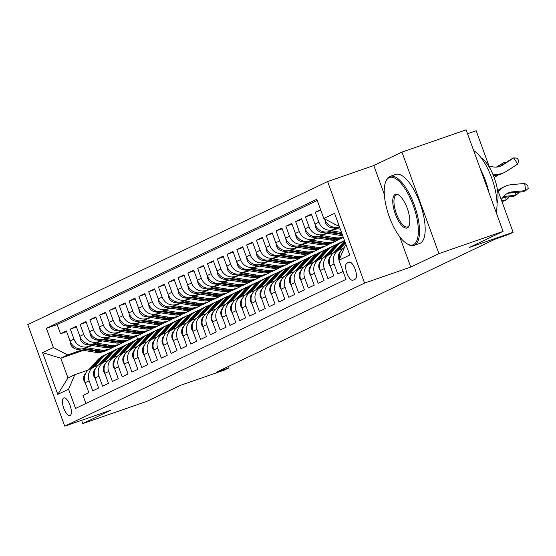 <?xml version="1.0" encoding="UTF-8"?>
<svg xmlns="http://www.w3.org/2000/svg" width="556" height="556" viewBox="0 0 556 556"><rect width="100%" height="100%" fill="white"/><g stroke="black" fill="none" stroke-linecap="round" stroke-linejoin="round"><path stroke-width="0.83" d="M70.098 415.547A9.355 3.454 -109.1 0 0 70.105 405.456A9.355 3.454 -109.1 0 0 63.836 397.929A9.355 3.454 -109.1 0 0 63.704 397.985A9.355 3.454 -109.1 0 0 63.704 408.083A9.355 3.454 -109.1 0 0 69.966 415.603A9.355 3.454 -109.1 0 0 70.098 415.547M327.609 181.548L27.8 324.614L64.753 426.153L364.562 283.087L327.609 181.548L373.792 165.535L384.328 194.475M399.695 236.703L410.752 267.068L438.92 253.626L401.96 152.094L373.792 165.535M401.96 152.094L466.109 129.847L503.062 231.386L469.507 247.399L513.125 232.276L497.245 188.644M467.52 133.739L476.165 130.736L489.621 167.697M81.586 420.315L82.774 423.575L146.916 401.335L180.478 385.322L224.096 370.192L228.996 367.857L228.474 366.432M438.92 253.626L503.062 231.386M85.895 403.503L82.99 395.504L88.87 392.703L85.221 382.681L89.141 380.811A11.69 10.856 -115.5 0 1 94.367 366.703A11.69 10.856 -115.5 0 1 95.41 366.279L97.974 365.389M89.141 380.811L92.782 390.833L98.662 388.025L95.02 378.01L98.94 376.141A11.69 10.856 -115.5 0 1 104.167 362.025A11.69 10.856 -115.5 0 1 105.202 361.602L107.774 360.712M98.94 376.141L102.582 386.156L108.462 383.348L104.813 373.333L108.733 371.464A11.69 10.856 -115.5 0 1 113.966 357.355A11.69 10.856 -115.5 0 1 115.002 356.924L117.573 356.035M108.733 371.464L112.381 381.479L118.261 378.671L114.612 368.656L118.532 366.786A11.69 10.856 -115.5 0 1 123.759 352.678A11.69 10.856 -115.5 0 1 124.801 352.254L127.366 351.364M118.532 366.786L122.181 376.801L128.054 374L124.412 363.985L128.332 362.109A11.69 10.856 -115.5 0 1 133.558 348A11.69 10.856 -115.5 0 1 134.601 347.576L137.165 346.687M128.332 362.109L131.974 372.131L137.853 369.323L134.211 359.308L138.131 357.438A11.69 10.856 -115.5 0 1 143.358 343.33A11.69 10.856 -115.5 0 1 144.393 342.899L146.965 342.01M138.131 357.438L141.773 367.453L147.653 364.646L144.004 354.631L147.924 352.761A11.69 10.856 -115.5 0 1 153.157 338.653A11.69 10.856 -115.5 0 1 154.193 338.229L156.764 337.332M147.924 352.761L151.573 362.776L157.452 359.975L153.803 349.953L157.723 348.084A11.69 10.856 -115.5 0 1 162.95 333.975A11.69 10.856 -115.5 0 1 163.992 333.551L166.557 332.662M157.723 348.084L161.372 358.106L167.245 355.298L163.603 345.283L167.523 343.413A11.69 10.856 -115.5 0 1 172.749 329.305A11.69 10.856 -115.5 0 1 173.792 328.874L176.356 327.984M167.523 343.413L171.165 353.428L177.044 350.621L173.402 340.606L177.315 338.736A11.69 10.856 -115.5 0 1 182.549 324.628A11.69 10.856 -115.5 0 1 183.584 324.197L186.156 323.307M177.315 338.736L180.964 348.751L186.844 345.95L183.195 335.928L187.115 334.059A11.69 10.856 -115.5 0 1 192.348 319.95A11.69 10.856 -115.5 0 1 193.384 319.526L195.955 318.637M187.115 334.059L190.764 344.074L196.643 341.273L192.995 331.258L196.914 329.388A11.69 10.856 -115.5 0 1 202.141 315.273A11.69 10.856 -115.5 0 1 203.183 314.849L205.748 313.959M196.914 329.388L200.556 339.403L206.436 336.595L202.794 326.58L206.714 324.711A11.69 10.856 -115.5 0 1 211.94 310.602A11.69 10.856 -115.5 0 1 212.983 310.172L215.547 309.282M206.714 324.711L210.356 334.726L216.235 331.918L212.587 321.903L216.506 320.034A11.69 10.856 -115.5 0 1 221.74 305.925A11.69 10.856 -115.5 0 1 222.775 305.501L225.347 304.605M216.506 320.034L220.155 330.049L226.035 327.248L222.386 317.226L226.306 315.356A11.69 10.856 -115.5 0 1 231.532 301.248A11.69 10.856 -115.5 0 1 232.575 300.824L235.146 299.934M226.306 315.356L229.955 325.378L235.834 322.57L232.186 312.555L236.105 310.686A11.69 10.856 -115.5 0 1 241.332 296.577A11.69 10.856 -115.5 0 1 242.374 296.146L244.939 295.257M236.105 310.686L239.747 320.701L245.627 317.893L241.985 307.878L245.905 306.008A11.69 10.856 -115.5 0 1 251.131 291.9A11.69 10.856 -115.5 0 1 252.167 291.469L254.738 290.579M245.905 306.008L249.547 316.023L255.426 313.223L251.778 303.201L255.697 301.331A11.69 10.856 -115.5 0 1 260.931 287.223A11.69 10.856 -115.5 0 1 261.966 286.799L264.538 285.909M255.697 301.331L259.346 311.346L265.226 308.545L261.577 298.53L265.497 296.661A11.69 10.856 -115.5 0 1 270.723 282.545A11.69 10.856 -115.5 0 1 271.766 282.121L274.33 281.232M265.497 296.661L269.146 306.676L275.018 303.868L271.377 293.853L275.296 291.983A11.69 10.856 -115.5 0 1 280.523 277.875A11.69 10.856 -115.5 0 1 281.565 277.444L284.13 276.554M275.296 291.983L278.938 301.998L284.818 299.191L281.176 289.176L285.096 287.306A11.69 10.856 -115.5 0 1 290.322 273.198A11.69 10.856 -115.5 0 1 291.358 272.774L293.929 271.884M285.096 287.306L288.738 297.321L294.617 294.52L290.969 284.505L294.888 282.629A11.69 10.856 -115.5 0 1 300.122 268.52A11.69 10.856 -115.5 0 1 301.157 268.096L303.729 267.207M294.888 282.629L298.537 292.651L304.417 289.843L300.768 279.828L304.688 277.958A11.69 10.856 -115.5 0 1 309.914 263.85A11.69 10.856 -115.5 0 1 310.957 263.419L313.521 262.529M304.688 277.958L308.337 287.973L314.209 285.165L310.568 275.15L314.487 273.281A11.69 10.856 -115.5 0 1 319.714 259.172A11.69 10.856 -115.5 0 1 320.756 258.748L323.321 257.852M314.487 273.281L318.129 283.296L324.009 280.495L320.367 270.473L324.28 268.604A11.69 10.856 -115.5 0 1 329.513 254.495A11.69 10.856 -115.5 0 1 330.549 254.071L333.12 253.182M324.28 268.604L327.929 278.625L333.808 275.818L330.16 265.803L334.08 263.933A11.69 10.856 -115.5 0 1 339.313 249.818A11.69 10.856 -115.5 0 1 340.348 249.394L342.92 248.504M334.08 263.933L337.728 273.948L343.059 271.397M320.59 209.654L315.252 212.204L320.812 210.272M337.388 228.683L329.235 231.505A11.69 10.856 64.5 0 1 314.981 224.089L311.332 214.074L305.452 216.875L311.582 214.755M327.595 233.353L319.443 236.182A11.69 10.856 64.5 0 1 305.181 228.766L301.54 218.744L295.66 221.552L301.783 219.425M317.796 238.031L309.643 240.859A11.69 10.856 64.5 0 1 295.382 233.437L291.74 223.422L285.86 226.229L291.983 224.103M307.996 242.708L299.844 245.53A11.69 10.856 64.5 0 1 285.589 238.114L281.941 228.099L276.061 230.9L282.191 228.78M298.197 247.378L290.044 250.207A11.69 10.856 64.5 0 1 275.79 242.791L272.141 232.776L266.261 235.577L272.391 233.45M288.404 252.056L280.252 254.884A11.69 10.856 64.5 0 1 265.99 247.462L262.349 237.447L256.469 240.255L262.592 238.128M278.605 256.733L270.452 259.562A11.69 10.856 64.5 0 1 256.191 252.139L252.549 242.124L246.669 244.932L252.799 242.805M268.805 261.403L260.653 264.232A11.69 10.856 64.5 0 1 246.398 256.816L242.75 246.801L236.87 249.602L243 247.483M259.006 266.081L250.86 268.909A11.69 10.856 64.5 0 1 236.599 261.494L232.95 251.472L227.077 254.28L233.2 252.153M249.213 270.758L241.061 273.587A11.69 10.856 64.5 0 1 226.799 266.164L223.158 256.149L217.278 258.957L223.401 256.83M239.414 275.435L231.261 278.257A11.69 10.856 64.5 0 1 217 270.841L213.358 260.827L207.478 263.627L213.608 261.508M229.614 280.106L221.462 282.935A11.69 10.856 64.5 0 1 207.207 275.519L203.559 265.504L197.679 268.305L203.809 266.178M219.815 284.783L211.669 287.612A11.69 10.856 64.5 0 1 197.408 280.189L193.759 270.174L187.886 272.982L194.009 270.855M210.022 289.461L201.87 292.282A11.69 10.856 64.5 0 1 187.608 284.867L183.966 274.852L178.087 277.659L184.21 275.533M200.223 294.131L192.07 296.96A11.69 10.856 64.5 0 1 177.816 289.544L174.167 279.529L168.287 282.33L174.417 280.21M190.423 298.808L182.271 301.637A11.69 10.856 64.5 0 1 168.016 294.221L164.367 284.199L158.488 287.007L164.618 284.88M180.63 303.486L172.478 306.314A11.69 10.856 64.5 0 1 158.217 298.892L154.575 288.877L148.695 291.685L154.818 289.558M170.831 308.163L162.679 310.985A11.69 10.856 64.5 0 1 148.417 303.569L144.775 293.554L138.896 296.355L145.019 294.235M161.031 312.833L152.879 315.662A11.69 10.856 64.5 0 1 138.625 308.246L134.976 298.224L129.096 301.032L135.226 298.906M151.232 317.511L143.08 320.339A11.69 10.856 64.5 0 1 128.825 312.917L125.176 302.902L119.297 305.71L125.427 303.583M141.439 322.188L133.287 325.01A11.69 10.856 64.5 0 1 119.026 317.594L115.384 307.579L109.504 310.387L115.627 308.26M131.64 326.858L123.488 329.687A11.69 10.856 64.5 0 1 109.226 322.271L105.584 312.257L99.705 315.057L105.835 312.938M121.84 331.536L113.688 334.364A11.69 10.856 64.5 0 1 99.434 326.949L95.785 316.927L89.905 319.735L96.035 317.608M112.041 336.213L103.896 339.042A11.69 10.856 64.5 0 1 89.634 331.619L85.985 321.604L80.113 324.412L86.236 322.285M102.248 340.891L94.096 343.712A11.69 10.856 64.5 0 1 79.835 336.297L76.193 326.282L70.313 329.082L76.436 326.963M513.125 232.276L508.226 234.611L495.396 239.059L216.166 372.305L228.996 367.857M349.015 262.161L346.861 263.19A9.063 3.35 -109.1 0 0 346.854 272.968A9.063 3.35 -109.1 0 0 352.921 280.259A9.063 3.35 -109.1 0 0 353.053 280.203L355.208 279.175A9.063 3.35 -109.1 0 0 355.214 269.396A9.063 3.35 -109.1 0 0 349.14 262.112A9.063 3.35 -109.1 0 0 349.015 262.161L349.272 262.071M83.407 350.356L60.785 358.203L67.978 377.962L74.831 374.688L68.569 389.228L75.56 408.438L345.971 279.397L338.979 260.187L345.248 245.648L346.18 245.21M68.569 389.228L57.789 394.371L42.603 352.657L53.383 347.514L46.391 328.304L316.809 199.263L323.8 218.473L334.573 213.33L349.759 255.044L338.979 260.187M91.441 345.401L88.216 346.52A11.69 10.856 -115.5 0 1 73.955 339.104L70.313 329.082M92.449 345.561L84.297 348.39L88.216 346.52M101.234 340.724L98.016 341.843A11.69 10.856 -115.5 0 1 83.754 334.427L80.113 324.412M111.033 336.053L107.808 337.165A11.69 10.856 -115.5 0 1 93.554 329.75L89.905 319.735M120.833 331.376L117.608 332.495A11.69 10.856 -115.5 0 1 103.353 325.072L99.705 315.057M130.632 326.699L127.407 327.818A11.69 10.856 -115.5 0 1 113.146 320.402L109.504 310.387M140.425 322.028L137.207 323.14A11.69 10.856 -115.5 0 1 122.945 315.725L119.297 305.71M150.224 317.351L146.999 318.47A11.69 10.856 -115.5 0 1 132.745 311.047L129.096 301.032M160.024 312.674L156.799 313.792A11.69 10.856 -115.5 0 1 142.544 306.377L138.896 296.355M169.823 307.996L166.598 309.115A11.69 10.856 -115.5 0 1 152.337 301.7L148.695 291.685M179.616 303.326L176.398 304.445A11.69 10.856 -115.5 0 1 162.137 297.022L158.488 287.007M189.415 298.648L186.19 299.767A11.69 10.856 -115.5 0 1 171.936 292.345L168.287 282.33M199.215 293.971L195.99 295.09A11.69 10.856 -115.5 0 1 181.729 287.674L178.087 277.659M209.014 289.301L205.79 290.413A11.69 10.856 -115.5 0 1 191.528 282.997L187.886 272.982M218.807 284.623L215.589 285.742A11.69 10.856 -115.5 0 1 201.328 278.32L197.679 268.305M228.606 279.946L225.382 281.065A11.69 10.856 -115.5 0 1 211.127 273.649L207.478 263.627M238.406 275.269L235.181 276.388A11.69 10.856 -115.5 0 1 220.92 268.972L217.278 258.957M248.198 270.598L244.981 271.717A11.69 10.856 -115.5 0 1 230.719 264.295L227.077 254.28M257.998 265.921L254.773 267.04A11.69 10.856 -115.5 0 1 240.519 259.624L236.87 249.602M267.797 261.244L264.573 262.362A11.69 10.856 -115.5 0 1 250.318 254.947L246.669 244.932M277.597 256.573L274.372 257.685A11.69 10.856 -115.5 0 1 260.111 250.269L256.469 240.255M287.389 251.896L284.172 253.015A11.69 10.856 -115.5 0 1 269.91 245.592L266.261 235.577M297.189 247.218L293.964 248.337A11.69 10.856 -115.5 0 1 279.71 240.922L276.061 230.9M306.988 242.541L303.764 243.66A11.69 10.856 -115.5 0 1 289.509 236.244L285.86 226.229M316.788 237.871L313.563 238.99A11.69 10.856 -115.5 0 1 299.302 231.567L295.66 221.552M326.58 233.193L323.363 234.312A11.69 10.856 -115.5 0 1 309.101 226.897L305.452 216.875M336.38 228.516L333.155 229.635A11.69 10.856 -115.5 0 1 318.901 222.219L315.252 212.204M339.438 226.688L339.035 226.834A11.69 10.856 -115.5 0 1 324.78 219.411L324.586 218.883M336.415 225.041A11.69 10.856 -115.5 0 1 332.78 223.151M317.24 200.466L57.171 324.565L60.514 333.76L66.644 331.633M84.297 348.39A11.69 10.856 64.5 0 1 70.035 340.974L66.393 330.952L60.514 333.76M339.424 259.165A11.69 10.856 -115.5 0 1 344.505 247.371M74.831 374.688L88.182 370.06M338.986 225.451L338.055 225.896L323.8 218.473M339.028 225.555L338.055 225.896M410.752 267.068L364.562 283.087M82.774 423.575L110.943 410.133L64.753 426.153M136.567 336.185L137.686 339.25M81.642 350.078L67.644 354.93L60.785 358.203L42.603 352.657M339.313 249.818L335.393 251.694A11.69 10.856 64.5 0 0 330.16 265.803M329.513 254.495L325.594 256.365A11.69 10.856 64.5 0 0 320.367 270.473M319.714 259.172L315.794 261.042A11.69 10.856 64.5 0 0 310.568 275.15M309.914 263.85L305.995 265.719A11.69 10.856 64.5 0 0 300.768 279.828M300.122 268.52L296.202 270.39A11.69 10.856 64.5 0 0 290.969 284.505M290.322 273.198L286.403 275.067A11.69 10.856 64.5 0 0 281.176 289.176M280.523 277.875L276.603 279.744A11.69 10.856 64.5 0 0 271.377 293.853M270.723 282.545L266.804 284.422A11.69 10.856 64.5 0 0 261.577 298.53M260.931 287.223L257.011 289.092A11.69 10.856 64.5 0 0 251.778 303.201M251.131 291.9L247.211 293.77A11.69 10.856 64.5 0 0 241.985 307.878M241.332 296.577L237.412 298.447A11.69 10.856 64.5 0 0 232.186 312.555M231.532 301.248L227.619 303.117A11.69 10.856 64.5 0 0 222.386 317.226M221.74 305.925L217.82 307.795A11.69 10.856 64.5 0 0 212.587 321.903M211.94 310.602L208.02 312.472A11.69 10.856 64.5 0 0 202.794 326.58M202.141 315.273L198.221 317.142A11.69 10.856 64.5 0 0 192.995 331.258M192.348 319.95L188.428 321.82A11.69 10.856 64.5 0 0 183.195 335.928M182.549 324.628L178.629 326.497A11.69 10.856 64.5 0 0 173.402 340.606M172.749 329.305L168.829 331.174A11.69 10.856 64.5 0 0 163.603 345.283M162.95 333.975L159.03 335.845A11.69 10.856 64.5 0 0 153.803 349.953M153.157 338.653L149.237 340.522A11.69 10.856 64.5 0 0 144.004 354.631M143.358 343.33L139.438 345.2A11.69 10.856 64.5 0 0 134.211 359.308M133.558 348L129.638 349.87A11.69 10.856 64.5 0 0 124.412 363.985M123.759 352.678L119.839 354.547A11.69 10.856 64.5 0 0 114.612 368.656M113.966 357.355L110.046 359.225A11.69 10.856 64.5 0 0 104.813 373.333M104.167 362.025L100.247 363.902A11.69 10.856 64.5 0 0 95.02 378.01M57.171 324.565L46.391 328.304M53.383 347.514L67.644 354.93M94.367 366.703L90.447 368.572A11.69 10.856 64.5 0 0 85.221 382.681M57.789 394.371L67.978 377.962M501.158 199.402L504.028 196.136A14.616 13.566 -115.5 0 1 508.108 193.036A14.616 13.566 -115.5 0 1 512.382 191.862L525.698 190.597L524.69 183.417L511.374 184.675A21.92 20.35 64.5 0 0 504.959 186.441A21.92 20.35 64.5 0 0 498.836 191.09L498.343 191.653M506.919 193.69A14.616 13.566 -115.5 0 1 509.935 193.029L523.245 191.764L525.698 190.597L528.2 188.456L527.797 185.586L524.69 183.417M504.959 186.441L502.513 187.615A21.92 20.35 64.5 0 0 497.974 190.652M499.962 166.418A14.616 13.566 64.5 0 0 500.198 166.272L511.339 159.051L513.786 157.883L517.177 158.168L518.72 160.649L517.65 164.076L506.502 171.297A21.92 20.35 -115.5 0 1 504.361 172.492A21.92 20.35 -115.5 0 1 492.797 174.07M489.065 166.161L493.394 166.932A14.616 13.566 64.5 0 0 501.22 165.903A14.616 13.566 64.5 0 0 502.645 165.104L513.786 157.883L517.65 164.076M504.361 172.492L501.915 173.667A21.92 20.35 -115.5 0 1 493.401 175.515M413.476 244.64A35.653 13.17 -109.1 0 0 413.24 205.456A35.653 13.17 -109.1 0 0 389.103 177.684A35.653 13.17 -109.1 0 0 385.621 181.972A35.653 13.17 -109.1 0 0 388.839 215.478A35.653 13.17 -109.1 0 0 407.055 243.785A35.653 13.17 -109.1 0 0 413.476 244.64M385.621 181.972L386.003 180.985A36.529 13.497 70.9 0 1 389.575 176.593A36.529 13.497 70.9 0 1 390.09 176.384A36.529 13.497 70.9 0 1 414.561 205.762A36.529 13.497 70.9 0 1 414.54 245.196A36.529 13.497 70.9 0 1 414.025 245.411A36.529 13.497 70.9 0 1 407.972 244.32L407.055 243.785M407.381 227.904A17.827 6.589 70.9 0 1 395.309 214.018A17.827 6.589 70.9 0 1 395.198 194.426A17.827 6.589 70.9 0 1 398.402 194.85A17.827 6.589 70.9 0 1 407.513 209.007A17.827 6.589 70.9 0 1 409.119 225.757A17.827 6.589 70.9 0 1 407.381 227.904M398.867 195.149A16.951 6.262 -109.1 0 0 396.504 194.878A16.951 6.262 -109.1 0 0 396.261 194.982A16.951 6.262 -109.1 0 0 396.254 213.282A16.951 6.262 -109.1 0 0 407.611 226.911A16.951 6.262 -109.1 0 0 407.847 226.813A16.951 6.262 -109.1 0 0 409.299 225.236M473.663 150.62A36.529 13.497 70.9 0 1 491.789 178.184A36.529 13.497 70.9 0 1 496.126 212.329M480.356 169.01A36.529 13.497 70.9 0 1 488.912 192.515M481.239 157.939A26.306 9.716 70.9 0 1 494.625 178.796A26.306 9.716 70.9 0 1 497.022 203.461M390.09 176.384L395.733 174.424A36.529 13.497 70.9 0 1 420.204 203.802A36.529 13.497 70.9 0 1 420.19 243.243A36.529 13.497 70.9 0 1 419.669 243.452L414.025 245.411M339.09 259.93L338.806 259.443A7.742 7.193 -115.5 0 1 340.237 251.792L340.592 251.395M343.914 247.74L344.734 246.836M502.874 197.443L513.452 196.442L515.898 195.274L515.509 192.501M503.771 196.421L515.898 195.274L518.4 193.134L518.275 192.237M499.031 189.763A21.92 20.35 64.5 0 0 497.773 190.103M339.202 249.873L345.394 243.062M330.417 266.505L329.006 264.121A7.742 7.193 -115.5 0 1 330.438 256.462L330.792 256.066M334.114 252.417L342.621 243.069A22.358 20.76 -115.5 0 1 344.685 241.102M344.908 241.721A22.358 20.76 64.5 0 0 344.477 242.18L336.165 251.319M337.346 250.756L345.095 242.235M501.846 201.286L503.653 201.119L506.099 199.951L505.71 197.171M501.519 200.382L506.099 199.951L508.608 197.811L508.476 196.914M329.409 254.544L337.721 245.404A22.358 20.76 -115.5 0 1 343.733 240.929A22.358 20.76 -115.5 0 1 344.498 240.588M320.617 271.182L319.207 268.798A7.742 7.193 -115.5 0 1 320.638 261.139L321 260.743M324.315 257.094L332.822 247.747A22.358 20.76 -115.5 0 1 338.833 243.264L340.696 242.374A22.358 20.76 64.5 0 0 334.684 246.857L326.372 255.996M327.547 255.433L335.859 246.294A22.358 20.76 -115.5 0 1 341.87 241.818L343.733 240.929M341.287 242.11A22.358 20.76 64.5 0 0 340.696 242.374M319.61 259.221L327.922 250.082A22.358 20.76 -115.5 0 1 333.934 245.606A22.358 20.76 -115.5 0 1 336.47 244.605M310.825 275.852L309.414 273.476A7.742 7.193 -115.5 0 1 310.839 265.817L311.2 265.42M314.522 261.772L323.022 252.417A22.358 20.76 -115.5 0 1 329.041 247.941L330.896 247.052A22.358 20.76 64.5 0 0 324.885 251.527L316.572 260.674M317.747 260.111L326.059 250.971A22.358 20.76 -115.5 0 1 332.078 246.489L333.934 245.606M331.494 246.781A22.358 20.76 64.5 0 0 330.896 247.052M324.926 219.808L325.42 222.671A7.742 7.193 64.5 0 0 331.48 227.738L340.335 229.148M336.54 227.355L339.876 227.89M339.584 227.098L338.673 226.952M497.022 167.071L503.993 162.554L496.299 167.127M498.259 174.966L496.71 175.974A21.92 20.35 -115.5 0 1 494.569 177.169A21.92 20.35 -115.5 0 1 494.117 177.378M504.549 163.45L503.993 162.554L505.703 162.699M315.134 224.485L315.62 227.348A7.742 7.193 64.5 0 0 321.681 232.408L339.792 235.299A22.358 20.76 64.5 0 0 342.663 235.556M331.23 230.816L341.537 232.464M326.74 232.033L341.655 234.417A22.358 20.76 64.5 0 0 342.281 234.507M341.996 233.722L328.874 231.623M305.334 229.162L305.828 232.026A7.742 7.193 64.5 0 0 311.881 237.085L329.993 239.977A22.358 20.76 64.5 0 0 341.613 238.343L343.372 237.502A22.358 20.76 64.5 0 1 331.856 239.087L329.993 239.977M321.431 235.494L334.893 237.641A22.358 20.76 64.5 0 0 343.267 237.21M343.358 237.454A22.358 20.76 -115.5 0 1 333.03 238.531L319.075 236.3M316.941 236.71L331.856 239.087M295.535 233.84L296.028 236.703A7.742 7.193 64.5 0 0 302.089 241.763L320.193 244.654A22.358 20.76 64.5 0 0 331.814 243.014L333.676 242.131A22.358 20.76 64.5 0 0 334.26 241.839M311.631 240.164L325.093 242.319A22.358 20.76 64.5 0 0 336.714 240.678A22.358 20.76 64.5 0 0 339.077 239.337M307.141 241.38L322.056 243.764A22.358 20.76 64.5 0 0 333.676 242.131M336.714 240.678L334.851 241.568A22.358 20.76 -115.5 0 1 323.231 243.201L309.275 240.977M309.81 263.898L318.122 254.759A22.358 20.76 -115.5 0 1 324.141 250.276A22.358 20.76 -115.5 0 1 326.671 249.283M301.025 280.53L299.615 278.146A7.742 7.193 -115.5 0 1 301.046 270.487L301.401 270.098M304.723 266.442L313.223 257.094A22.358 20.76 -115.5 0 1 319.241 252.619L321.104 251.729A22.358 20.76 64.5 0 0 315.085 256.205L306.773 265.344M307.948 264.788L316.26 255.642A22.358 20.76 -115.5 0 1 322.278 251.166L324.141 250.276M321.695 251.458A22.358 20.76 64.5 0 0 321.104 251.729M285.742 238.51L286.229 241.373A7.742 7.193 64.5 0 0 292.289 246.44L310.401 249.331A22.358 20.76 64.5 0 0 322.014 247.691L323.877 246.801A22.358 20.76 64.5 0 0 324.461 246.516M301.839 244.842L315.301 246.989A22.358 20.76 64.5 0 0 326.914 245.356A22.358 20.76 64.5 0 0 329.284 244.014M297.349 246.058L312.263 248.442A22.358 20.76 64.5 0 0 323.877 246.801M326.914 245.356L325.051 246.245A22.358 20.76 -115.5 0 1 313.438 247.879L299.482 245.648M300.011 268.576L308.33 259.43A22.358 20.76 -115.5 0 1 314.342 254.954A22.358 20.76 -115.5 0 1 316.871 253.96M291.226 285.207L289.815 282.823A7.742 7.193 -115.5 0 1 291.247 275.164L291.608 274.768M294.923 271.12L303.43 261.772A22.358 20.76 -115.5 0 1 309.442 257.289L311.304 256.406A22.358 20.76 64.5 0 0 305.293 260.882L296.974 270.021M298.155 269.458L306.467 260.319A22.358 20.76 -115.5 0 1 312.479 255.843L314.342 254.954M311.895 256.135A22.358 20.76 64.5 0 0 311.304 256.406M275.943 243.187L276.429 246.051A7.742 7.193 64.5 0 0 282.49 251.11L300.601 254.002A22.358 20.76 64.5 0 0 312.222 252.368L314.077 251.479A22.358 20.76 64.5 0 0 314.661 251.187M292.039 249.519L305.501 251.666A22.358 20.76 64.5 0 0 317.115 250.026A22.358 20.76 64.5 0 0 319.485 248.685M287.549 250.735L302.464 253.112A22.358 20.76 64.5 0 0 314.077 251.479M317.115 250.026L315.259 250.916A22.358 20.76 -115.5 0 1 303.639 252.556L289.683 250.325M290.218 273.246L298.53 264.107A22.358 20.76 -115.5 0 1 304.542 259.631A22.358 20.76 -115.5 0 1 307.079 258.637M281.426 289.878L280.015 287.501A7.742 7.193 -115.5 0 1 281.447 279.842L281.809 279.446M285.131 275.797L293.631 266.442A22.358 20.76 -115.5 0 1 299.642 261.966L301.505 261.077A22.358 20.76 64.5 0 0 295.493 265.56L287.181 274.699M288.355 274.136L296.668 264.997A22.358 20.76 -115.5 0 1 302.679 260.521L304.542 259.631M302.096 260.806A22.358 20.76 64.5 0 0 301.505 261.077M266.143 247.865L266.637 250.728A7.742 7.193 64.5 0 0 272.697 255.788L290.802 258.679A22.358 20.76 64.5 0 0 302.422 257.046L304.285 256.156A22.358 20.76 64.5 0 0 304.869 255.864M282.24 254.189L295.702 256.344A22.358 20.76 64.5 0 0 307.322 254.704A22.358 20.76 64.5 0 0 309.685 253.362M277.75 255.412L292.664 257.789A22.358 20.76 64.5 0 0 304.285 256.156M307.322 254.704L305.459 255.593A22.358 20.76 -115.5 0 1 293.839 257.226L279.883 255.002M280.419 277.924L288.731 268.784A22.358 20.76 -115.5 0 1 294.743 264.302A22.358 20.76 -115.5 0 1 297.279 263.308M271.634 294.555L270.223 292.171A7.742 7.193 -115.5 0 1 271.648 284.512L272.009 284.123M275.331 280.467L283.831 271.12A22.358 20.76 -115.5 0 1 289.85 266.644L291.705 265.754A22.358 20.76 64.5 0 0 285.694 270.23L277.381 279.369M278.556 278.813L286.868 269.674A22.358 20.76 -115.5 0 1 292.887 265.191L294.743 264.302M292.303 265.483A22.358 20.76 64.5 0 0 291.705 265.754M256.344 252.535L256.837 255.399A7.742 7.193 64.5 0 0 262.898 260.465L281.009 263.356A22.358 20.76 64.5 0 0 292.623 261.716L294.485 260.827A22.358 20.76 64.5 0 0 295.069 260.542M272.44 258.867L285.902 261.014A22.358 20.76 64.5 0 0 297.523 259.381A22.358 20.76 64.5 0 0 299.886 258.04M267.95 260.083L282.865 262.467A22.358 20.76 64.5 0 0 294.485 260.827M297.523 259.381L295.66 260.271A22.358 20.76 -115.5 0 1 284.046 261.904L270.084 259.68M270.619 282.601L278.931 273.455A22.358 20.76 -115.5 0 1 284.95 268.979A22.358 20.76 -115.5 0 1 287.48 267.985M261.834 299.232L260.423 296.848A7.742 7.193 -115.5 0 1 261.855 289.19L262.21 288.793M265.532 285.145L274.038 275.797A22.358 20.76 -115.5 0 1 280.05 271.321L281.913 270.431A22.358 20.76 64.5 0 0 275.894 274.907L267.582 284.046M268.756 283.484L277.076 274.344A22.358 20.76 -115.5 0 1 283.087 269.868L284.95 268.979M282.504 270.16A22.358 20.76 64.5 0 0 281.913 270.431M260.827 287.271L269.139 278.132A22.358 20.76 -115.5 0 1 275.15 273.656A22.358 20.76 -115.5 0 1 277.68 272.662M252.035 303.91L250.624 301.526A7.742 7.193 -115.5 0 1 252.056 293.867L252.417 293.471M255.732 289.822L264.239 280.474A22.358 20.76 -115.5 0 1 270.251 275.991L272.113 275.102A22.358 20.76 64.5 0 0 266.102 279.585L257.789 288.724M258.964 288.161L267.276 279.022A22.358 20.76 -115.5 0 1 273.288 274.546L275.15 273.656M272.704 274.838A22.358 20.76 64.5 0 0 272.113 275.102M251.027 291.949L259.339 282.809A22.358 20.76 -115.5 0 1 265.351 278.334A22.358 20.76 -115.5 0 1 267.888 277.333M242.242 308.58L240.831 306.203A7.742 7.193 -115.5 0 1 242.256 298.544L242.618 298.148M245.94 294.492L254.44 285.145A22.358 20.76 -115.5 0 1 260.451 280.669L262.314 279.779A22.358 20.76 64.5 0 0 256.302 284.255L247.99 293.401M249.164 292.838L257.477 283.699A22.358 20.76 -115.5 0 1 263.488 279.216L265.351 278.334M262.912 279.508A22.358 20.76 64.5 0 0 262.314 279.779M241.228 296.626L249.54 287.487A22.358 20.76 -115.5 0 1 255.558 283.004A22.358 20.76 -115.5 0 1 258.088 282.01M232.443 313.257L231.032 310.873A7.742 7.193 -115.5 0 1 232.457 303.215L232.818 302.818M236.14 299.17L244.64 289.822A22.358 20.76 -115.5 0 1 250.659 285.346L252.521 284.457A22.358 20.76 64.5 0 0 246.503 288.932L238.19 298.072M239.365 297.516L247.677 288.369A22.358 20.76 -115.5 0 1 253.696 283.894L255.558 283.004M253.112 284.185A22.358 20.76 64.5 0 0 252.521 284.457M231.428 301.296L239.74 292.157A22.358 20.76 -115.5 0 1 245.759 287.681A22.358 20.76 -115.5 0 1 248.289 286.688M222.643 317.935L221.232 315.551A7.742 7.193 -115.5 0 1 222.664 307.892L223.019 307.496M226.341 303.847L234.847 294.499A22.358 20.76 -115.5 0 1 240.859 290.017L242.722 289.134A22.358 20.76 64.5 0 0 236.703 293.61L228.391 302.749M229.572 302.186L237.885 293.047A22.358 20.76 -115.5 0 1 243.896 288.571L245.759 287.681M243.313 288.863A22.358 20.76 64.5 0 0 242.722 289.134M221.635 305.974L229.948 296.834A22.358 20.76 -115.5 0 1 235.959 292.359A22.358 20.76 -115.5 0 1 238.489 291.358M212.844 322.605L211.433 320.228A7.742 7.193 -115.5 0 1 212.865 312.569L213.226 312.173M216.541 308.524L225.048 299.17A22.358 20.76 -115.5 0 1 231.06 294.694L232.922 293.804A22.358 20.76 64.5 0 0 226.911 298.287L218.598 307.426M219.773 306.863L228.085 297.724A22.358 20.76 -115.5 0 1 234.097 293.248L235.959 292.359M233.513 293.533A22.358 20.76 64.5 0 0 232.922 293.804M211.836 310.651L220.148 301.512A22.358 20.76 -115.5 0 1 226.16 297.029A22.358 20.76 -115.5 0 1 228.697 296.035M203.051 327.282L201.64 324.899A7.742 7.193 -115.5 0 1 203.065 317.24L203.426 316.85M206.749 313.195L215.248 303.847A22.358 20.76 -115.5 0 1 221.26 299.371L223.123 298.482A22.358 20.76 64.5 0 0 217.111 302.957L208.799 312.097M209.973 311.541L218.286 302.401A22.358 20.76 -115.5 0 1 224.297 297.919L226.16 297.029M223.72 298.211A22.358 20.76 64.5 0 0 223.123 298.482M202.036 315.328L210.349 306.182A22.358 20.76 -115.5 0 1 216.367 301.706A22.358 20.76 -115.5 0 1 218.897 300.713M193.252 331.96L191.841 329.576A7.742 7.193 -115.5 0 1 193.273 321.917L193.627 321.521M196.949 317.872L205.449 308.524A22.358 20.76 -115.5 0 1 211.468 304.049L213.33 303.159A22.358 20.76 64.5 0 0 207.312 307.635L198.999 316.774M200.174 316.211L208.486 307.072A22.358 20.76 -115.5 0 1 214.505 302.596L216.367 301.706M213.921 302.888A22.358 20.76 64.5 0 0 213.33 303.159M192.237 319.999L200.556 310.86A22.358 20.76 -115.5 0 1 206.568 306.384A22.358 20.76 -115.5 0 1 209.098 305.39M183.452 336.63L182.041 334.253A7.742 7.193 -115.5 0 1 183.473 326.594L183.827 326.198M187.15 322.549L195.656 313.195A22.358 20.76 -115.5 0 1 201.668 308.719L203.531 307.829A22.358 20.76 64.5 0 0 197.512 312.312L189.2 321.451M190.381 320.888L198.694 311.749A22.358 20.76 -115.5 0 1 204.705 307.273L206.568 306.384M204.121 307.558A22.358 20.76 64.5 0 0 203.531 307.829M182.444 324.676L190.757 315.537A22.358 20.76 -115.5 0 1 196.768 311.061A22.358 20.76 -115.5 0 1 199.298 310.06M173.653 341.308L172.242 338.931A7.742 7.193 -115.5 0 1 173.674 331.272L174.035 330.876M177.35 327.22L185.857 317.872A22.358 20.76 -115.5 0 1 191.869 313.396L193.731 312.507A22.358 20.76 64.5 0 0 187.72 316.983L179.407 326.129M180.582 325.566L188.894 316.427A22.358 20.76 -115.5 0 1 194.906 311.944L196.768 311.061M194.322 312.236A22.358 20.76 64.5 0 0 193.731 312.507M172.645 329.354L180.957 320.214A22.358 20.76 -115.5 0 1 186.969 315.732A22.358 20.76 -115.5 0 1 189.506 314.738M163.86 345.985L162.449 343.601A7.742 7.193 -115.5 0 1 163.874 335.942L164.235 335.546M167.558 331.897L176.057 322.549A22.358 20.76 -115.5 0 1 182.076 318.074L183.932 317.184A22.358 20.76 64.5 0 0 177.92 321.66L169.608 330.799M170.782 330.243L179.095 321.097A22.358 20.76 -115.5 0 1 185.113 316.621L186.969 315.732M184.529 316.913A22.358 20.76 64.5 0 0 183.932 317.184M162.845 334.024L171.158 324.885A22.358 20.76 -115.5 0 1 177.176 320.409A22.358 20.76 -115.5 0 1 179.706 319.415M154.061 350.662L152.65 348.278A7.742 7.193 -115.5 0 1 154.081 340.62L154.436 340.223M157.758 336.575L166.258 327.227A22.358 20.76 -115.5 0 1 172.277 322.744L174.139 321.861A22.358 20.76 64.5 0 0 168.12 326.337L159.808 335.476M160.983 334.914L169.295 325.774A22.358 20.76 -115.5 0 1 175.314 321.298L177.176 320.409M174.73 321.59A22.358 20.76 64.5 0 0 174.139 321.861M246.551 257.213L247.038 260.076A7.742 7.193 64.5 0 0 253.098 265.136L271.21 268.027A22.358 20.76 64.5 0 0 282.823 266.394L284.686 265.504A22.358 20.76 64.5 0 0 285.27 265.212M262.647 263.544L276.11 265.692A22.358 20.76 64.5 0 0 287.723 264.058A22.358 20.76 64.5 0 0 290.093 262.717M258.158 264.76L273.072 267.144A22.358 20.76 64.5 0 0 284.686 265.504M287.723 264.058L285.86 264.941A22.358 20.76 -115.5 0 1 274.247 266.581L260.291 264.35M236.752 261.89L237.238 264.753A7.742 7.193 64.5 0 0 243.299 269.813L261.41 272.704A22.358 20.76 64.5 0 0 273.031 271.071L274.886 270.181A22.358 20.76 64.5 0 0 275.47 269.889M252.848 268.221L266.31 270.369A22.358 20.76 64.5 0 0 277.924 268.729A22.358 20.76 64.5 0 0 280.293 267.387M248.358 269.438L263.273 271.815A22.358 20.76 64.5 0 0 274.886 270.181M277.924 268.729L276.068 269.618A22.358 20.76 -115.5 0 1 264.447 271.258L250.492 269.028M226.952 266.567L227.446 269.431A7.742 7.193 64.5 0 0 233.506 274.49L251.611 277.381A22.358 20.76 64.5 0 0 263.231 275.741L265.094 274.859A22.358 20.76 64.5 0 0 265.678 274.567M243.048 272.892L256.511 275.039A22.358 20.76 64.5 0 0 268.131 273.406A22.358 20.76 64.5 0 0 270.494 272.065M238.559 274.108L253.473 276.492A22.358 20.76 64.5 0 0 265.094 274.859M268.131 273.406L266.268 274.296A22.358 20.76 -115.5 0 1 254.648 275.929L240.692 273.705M217.153 271.238L217.646 274.101A7.742 7.193 64.5 0 0 223.707 279.168L241.818 282.059A22.358 20.76 64.5 0 0 253.432 280.419L255.294 279.529A22.358 20.76 64.5 0 0 255.878 279.237M233.256 277.569L246.711 279.717A22.358 20.76 64.5 0 0 258.331 278.083A22.358 20.76 64.5 0 0 260.701 276.742M228.759 278.785L243.674 281.169A22.358 20.76 64.5 0 0 255.294 279.529M258.331 278.083L256.469 278.973A22.358 20.76 -115.5 0 1 244.855 280.606L230.9 278.375M207.36 275.915L207.847 278.778A7.742 7.193 64.5 0 0 213.907 283.838L232.019 286.729A22.358 20.76 64.5 0 0 243.632 285.096L245.495 284.206A22.358 20.76 64.5 0 0 246.079 283.914M223.456 282.246L236.919 284.394A22.358 20.76 64.5 0 0 248.532 282.754A22.358 20.76 64.5 0 0 250.902 281.412M218.967 283.463L233.881 285.84A22.358 20.76 64.5 0 0 245.495 284.206M248.532 282.754L246.669 283.643A22.358 20.76 -115.5 0 1 235.056 285.284L221.1 283.053M197.561 280.592L198.054 283.456A7.742 7.193 64.5 0 0 204.108 288.515L222.219 291.407A22.358 20.76 64.5 0 0 233.84 289.773L235.702 288.884A22.358 20.76 64.5 0 0 236.279 288.592M213.657 286.917L227.119 289.071A22.358 20.76 64.5 0 0 238.739 287.431A22.358 20.76 64.5 0 0 241.102 286.09M209.167 288.14L224.082 290.517A22.358 20.76 64.5 0 0 235.702 288.884M238.739 287.431L236.877 288.321A22.358 20.76 -115.5 0 1 225.256 289.954L211.301 287.73M187.761 285.263L188.255 288.126A7.742 7.193 64.5 0 0 194.315 293.193L212.42 296.084A22.358 20.76 64.5 0 0 224.04 294.444L225.903 293.554A22.358 20.76 64.5 0 0 226.487 293.269M203.857 291.594L217.32 293.742A22.358 20.76 64.5 0 0 228.94 292.108A22.358 20.76 64.5 0 0 231.303 290.767M199.368 292.81L214.282 295.194A22.358 20.76 64.5 0 0 225.903 293.554M228.94 292.108L227.077 292.998A22.358 20.76 -115.5 0 1 215.457 294.631L201.501 292.407M177.962 289.94L178.455 292.803A7.742 7.193 64.5 0 0 184.516 297.863L202.627 300.754A22.358 20.76 64.5 0 0 214.241 299.121L216.103 298.231A22.358 20.76 64.5 0 0 216.687 297.94M194.065 296.272L207.527 298.419A22.358 20.76 64.5 0 0 219.14 296.786A22.358 20.76 64.5 0 0 221.51 295.438M189.575 297.488L204.49 299.872A22.358 20.76 64.5 0 0 216.103 298.231M219.14 296.786L217.278 297.668A22.358 20.76 -115.5 0 1 205.664 299.309L191.709 297.078M168.169 294.617L168.656 297.481A7.742 7.193 64.5 0 0 174.716 302.54L192.828 305.432A22.358 20.76 64.5 0 0 204.441 303.798L206.304 302.909A22.358 20.76 64.5 0 0 206.888 302.617M184.265 300.949L197.727 303.096A22.358 20.76 64.5 0 0 209.341 301.456A22.358 20.76 64.5 0 0 211.711 300.115M179.776 302.165L194.69 304.542A22.358 20.76 64.5 0 0 206.304 302.909M209.341 301.456L207.485 302.346A22.358 20.76 -115.5 0 1 195.865 303.986L181.909 301.755M158.37 299.288L158.863 302.158A7.742 7.193 64.5 0 0 164.917 307.218L183.028 310.109A22.358 20.76 64.5 0 0 194.649 308.469L196.511 307.586A22.358 20.76 64.5 0 0 197.095 307.294M174.466 305.619L187.928 307.767A22.358 20.76 64.5 0 0 199.548 306.134A22.358 20.76 64.5 0 0 201.911 304.792M169.976 306.836L184.891 309.219A22.358 20.76 64.5 0 0 196.511 307.586M199.548 306.134L197.686 307.023A22.358 20.76 -115.5 0 1 186.065 308.656L172.11 306.432M148.57 303.965L149.064 306.829A7.742 7.193 64.5 0 0 155.124 311.895L173.229 314.779A22.358 20.76 64.5 0 0 184.849 313.146L186.712 312.257A22.358 20.76 64.5 0 0 187.296 311.965M164.666 310.297L178.129 312.444A22.358 20.76 64.5 0 0 189.749 310.811A22.358 20.76 64.5 0 0 192.112 309.47M160.177 311.513L175.091 313.897A22.358 20.76 64.5 0 0 186.712 312.257M189.749 310.811L187.886 311.701A22.358 20.76 -115.5 0 1 176.266 313.334L162.31 311.103M138.778 308.643L139.264 311.506A7.742 7.193 64.5 0 0 145.324 316.566L163.436 319.457A22.358 20.76 64.5 0 0 175.05 317.823L176.912 316.934A22.358 20.76 64.5 0 0 177.496 316.642M154.874 314.974L168.336 317.122A22.358 20.76 64.5 0 0 179.949 315.481A22.358 20.76 64.5 0 0 182.319 314.14M150.384 316.19L165.299 318.567A22.358 20.76 64.5 0 0 176.912 316.934M179.949 315.481L178.087 316.371A22.358 20.76 -115.5 0 1 166.473 318.011L152.518 315.78M153.046 338.701L161.365 329.562A22.358 20.76 -115.5 0 1 167.377 325.086A22.358 20.76 -115.5 0 1 169.907 324.085M144.261 355.333L142.85 352.956A7.742 7.193 -115.5 0 1 144.282 345.297L144.643 344.901M147.959 341.252L156.465 331.897A22.358 20.76 -115.5 0 1 162.477 327.421L164.34 326.532A22.358 20.76 64.5 0 0 158.328 331.015L150.009 340.154M151.19 339.591L159.502 330.452A22.358 20.76 -115.5 0 1 165.514 325.976L167.377 325.086M164.93 326.261A22.358 20.76 64.5 0 0 164.34 326.532M143.253 343.379L151.566 334.239A22.358 20.76 -115.5 0 1 157.577 329.757A22.358 20.76 -115.5 0 1 160.114 328.763M134.462 360.01L133.051 357.626A7.742 7.193 -115.5 0 1 134.482 349.967L134.844 349.578M138.166 345.922L146.666 336.575A22.358 20.76 -115.5 0 1 152.678 332.099L154.54 331.209A22.358 20.76 64.5 0 0 148.528 335.685L140.216 344.824M141.391 344.268L149.703 335.122A22.358 20.76 -115.5 0 1 155.715 330.646L157.577 329.757M155.131 330.938A22.358 20.76 64.5 0 0 154.54 331.209M133.454 348.056L141.766 338.91A22.358 20.76 -115.5 0 1 147.778 334.434A22.358 20.76 -115.5 0 1 150.315 333.44M124.669 364.687L123.258 362.303A7.742 7.193 -115.5 0 1 124.683 354.645L125.044 354.248M128.366 350.6L136.866 341.252A22.358 20.76 -115.5 0 1 142.885 336.769L144.741 335.887A22.358 20.76 64.5 0 0 138.729 340.362L130.417 349.502M131.591 348.939L139.904 339.799A22.358 20.76 -115.5 0 1 145.922 335.324L147.778 334.434M145.338 335.615A22.358 20.76 64.5 0 0 144.741 335.887M123.654 352.726L131.967 343.587A22.358 20.76 -115.5 0 1 137.985 339.111A22.358 20.76 -115.5 0 1 140.515 338.117M114.87 369.358L113.459 366.981A7.742 7.193 -115.5 0 1 114.89 359.322L115.245 358.926M118.567 355.277L127.074 345.922A22.358 20.76 -115.5 0 1 133.086 341.447L134.948 340.557A22.358 20.76 64.5 0 0 128.929 345.04L120.617 354.179M121.792 353.616L130.111 344.477A22.358 20.76 -115.5 0 1 136.123 340.001L137.985 339.111M135.539 340.286A22.358 20.76 64.5 0 0 134.948 340.557M128.978 313.32L129.465 316.183A7.742 7.193 64.5 0 0 135.525 321.243L153.637 324.134A22.358 20.76 64.5 0 0 165.257 322.494L167.113 321.611A22.358 20.76 64.5 0 0 167.697 321.319M145.074 319.644L158.536 321.799A22.358 20.76 64.5 0 0 170.15 320.159A22.358 20.76 64.5 0 0 172.52 318.817M140.585 320.868L155.499 323.245A22.358 20.76 64.5 0 0 167.113 321.611M170.15 320.159L168.294 321.048A22.358 20.76 -115.5 0 1 156.674 322.682L142.718 320.458M119.179 317.99L119.672 320.854A7.742 7.193 64.5 0 0 125.732 325.92L143.837 328.811A22.358 20.76 64.5 0 0 155.458 327.171L157.32 326.282A22.358 20.76 64.5 0 0 157.904 325.997M135.275 324.322L148.737 326.469A22.358 20.76 64.5 0 0 160.357 324.836A22.358 20.76 64.5 0 0 162.72 323.495M130.785 325.538L145.7 327.922A22.358 20.76 64.5 0 0 157.32 326.282M160.357 324.836L158.495 325.726A22.358 20.76 -115.5 0 1 146.874 327.359L132.919 325.135M109.379 322.668L109.873 325.531A7.742 7.193 64.5 0 0 115.933 330.591L134.045 333.482A22.358 20.76 64.5 0 0 145.658 331.849L147.521 330.959A22.358 20.76 64.5 0 0 148.104 330.667M125.475 328.999L138.937 331.147A22.358 20.76 64.5 0 0 150.558 329.513A22.358 20.76 64.5 0 0 152.921 328.165M120.986 330.215L135.9 332.599A22.358 20.76 64.5 0 0 147.521 330.959M150.558 329.513L148.695 330.396A22.358 20.76 -115.5 0 1 137.082 332.036L123.119 329.805M99.587 327.345L100.073 330.208A7.742 7.193 64.5 0 0 106.133 335.268L124.245 338.159A22.358 20.76 64.5 0 0 135.859 336.526L137.721 335.636A22.358 20.76 64.5 0 0 138.305 335.344M115.683 333.669L129.145 335.824A22.358 20.76 64.5 0 0 140.758 334.184A22.358 20.76 64.5 0 0 143.128 332.842M111.193 334.893L126.108 337.27A22.358 20.76 64.5 0 0 137.721 335.636M140.758 334.184L138.896 335.073A22.358 20.76 -115.5 0 1 127.282 336.714L113.327 334.483M113.862 357.404L122.174 348.264A22.358 20.76 -115.5 0 1 128.186 343.789A22.358 20.76 -115.5 0 1 130.716 342.788M105.07 374.035L103.659 371.651A7.742 7.193 -115.5 0 1 105.091 363.999L105.452 363.603M108.767 359.947L117.274 350.6A22.358 20.76 -115.5 0 1 123.286 346.124L125.149 345.234A22.358 20.76 64.5 0 0 119.137 349.71L110.825 358.856M111.999 358.293L120.311 349.154A22.358 20.76 -115.5 0 1 126.323 344.671L128.186 343.789M125.739 344.963A22.358 20.76 64.5 0 0 125.149 345.234M89.787 332.015L90.274 334.879A7.742 7.193 64.5 0 0 96.334 339.945L114.446 342.837A22.358 20.76 64.5 0 0 126.066 341.196L127.922 340.307A22.358 20.76 64.5 0 0 128.505 340.022M105.883 338.347L119.345 340.494A22.358 20.76 64.5 0 0 130.959 338.861A22.358 20.76 64.5 0 0 133.329 337.52M101.394 339.563L116.308 341.947A22.358 20.76 64.5 0 0 127.922 340.307M130.959 338.861L129.103 339.751A22.358 20.76 -115.5 0 1 117.483 341.384L103.527 339.16M104.062 362.081L112.375 352.942A22.358 20.76 -115.5 0 1 118.386 348.459A22.358 20.76 -115.5 0 1 120.923 347.465M95.278 378.712L93.867 376.329A7.742 7.193 -115.5 0 1 95.291 368.67L95.653 368.274M98.975 364.625L107.475 355.277A22.358 20.76 -115.5 0 1 113.487 350.801L115.349 349.912A22.358 20.76 64.5 0 0 109.337 354.387L101.025 363.527M102.2 362.964L110.512 353.825A22.358 20.76 -115.5 0 1 116.524 349.349L118.386 348.459M115.947 349.641A22.358 20.76 64.5 0 0 115.349 349.912M79.988 336.693L80.481 339.556A7.742 7.193 64.5 0 0 86.541 344.623L104.646 347.507A22.358 20.76 64.5 0 0 116.267 345.874L118.129 344.984A22.358 20.76 64.5 0 0 118.713 344.692M96.084 343.024L109.546 345.172A22.358 20.76 64.5 0 0 121.166 343.538A22.358 20.76 64.5 0 0 123.529 342.197M91.594 344.24L106.509 346.624A22.358 20.76 64.5 0 0 118.129 344.984M121.166 343.538L119.304 344.421A22.358 20.76 -115.5 0 1 107.683 346.061L93.728 343.83M94.263 366.752L102.575 357.612A22.358 20.76 -115.5 0 1 108.594 353.136A22.358 20.76 -115.5 0 1 111.124 352.143M85.478 383.39L84.067 381.006A7.742 7.193 -115.5 0 1 85.492 373.347L85.853 372.951M89.175 369.302L97.675 359.954A22.358 20.76 -115.5 0 1 103.694 355.472L105.557 354.582A22.358 20.76 64.5 0 0 99.538 359.065L91.226 368.204M92.4 367.641L100.712 358.502A22.358 20.76 -115.5 0 1 106.731 354.026L108.594 353.136M106.147 354.318A22.358 20.76 64.5 0 0 105.557 354.582M70.188 341.37L70.681 344.233A7.742 7.193 64.5 0 0 76.742 349.293L94.854 352.184A22.358 20.76 64.5 0 0 106.467 350.551L108.33 349.661A22.358 20.76 64.5 0 0 108.913 349.37M86.291 347.702L99.746 349.849A22.358 20.76 64.5 0 0 111.367 348.209A22.358 20.76 64.5 0 0 113.737 346.868M81.795 348.918L96.709 351.295A22.358 20.76 64.5 0 0 108.33 349.661M111.367 348.209L109.504 349.099A22.358 20.76 -115.5 0 1 97.891 350.739L83.935 348.508M94.096 343.712L98.016 341.843M103.896 339.042L107.808 337.165M113.688 334.364L117.608 332.495M123.488 329.687L127.407 327.818M133.287 325.01L137.207 323.14M143.08 320.339L146.999 318.47M152.879 315.662L156.799 313.792M162.679 310.985L166.598 309.115M172.478 306.314L176.398 304.445M182.271 301.637L186.19 299.767M192.07 296.96L195.99 295.09M201.87 292.282L205.79 290.413M211.669 287.612L215.589 285.742M221.462 282.935L225.382 281.065M231.261 278.257L235.181 276.388M241.061 273.587L244.981 271.717M250.86 268.909L254.773 267.04M260.653 264.232L264.573 262.362M270.452 259.562L274.372 257.685M280.252 254.884L284.172 253.015M290.044 250.207L293.964 248.337M299.844 245.53L303.764 243.66M309.643 240.859L313.563 238.99M319.443 236.182L323.363 234.312M329.235 231.505L333.155 229.635M339.035 226.834L339.424 226.646M324.78 219.411L325.204 219.21M70.035 340.974L73.955 339.104M79.835 336.297L83.754 334.427M89.634 331.619L93.554 329.75M99.434 326.949L103.353 325.072M109.226 322.271L113.146 320.402M119.026 317.594L122.945 315.725M128.825 312.917L132.745 311.047M138.625 308.246L142.544 306.377M148.417 303.569L152.337 301.7M158.217 298.892L162.137 297.022M168.016 294.221L171.936 292.345M177.816 289.544L181.729 287.674M187.608 284.867L191.528 282.997M197.408 280.189L201.328 278.32M207.207 275.519L211.127 273.649M217 270.841L220.92 268.972M226.799 266.164L230.719 264.295M236.599 261.494L240.519 259.624M246.398 256.816L250.318 254.947M256.191 252.139L260.111 250.269M265.99 247.462L269.91 245.592M275.79 242.791L279.71 240.922M285.589 238.114L289.509 236.244M295.382 233.437L299.302 231.567M305.181 228.766L309.101 226.897M314.981 224.089L318.901 222.219M350.002 262.098L346.861 263.19M512.382 191.862L509.935 193.029M498.836 191.09L498.239 191.375M500.198 166.272L502.645 165.104M338.875 259.576L339.341 259.353M329.082 264.246L329.652 263.975M342.621 243.069L344.477 242.18M319.283 268.923L319.853 268.652M335.859 246.294L337.721 245.404M332.822 247.747L334.684 246.857M309.483 273.601L310.053 273.33M326.059 250.971L327.922 250.082M323.022 252.417L324.885 251.527M326.177 222.15L325.392 222.525M332.947 227.036L331.48 227.738M316.378 226.827L315.599 227.202M341.655 234.417L339.792 235.299M323.147 231.713L321.681 232.408M306.578 231.505L305.8 231.88M334.893 237.641L333.03 238.531M313.348 236.39L311.881 237.085M296.779 236.182L296 236.55M322.056 243.764L320.193 244.654M325.093 242.319L323.231 243.201M303.555 241.061L302.089 241.763M299.684 278.271L300.254 278M316.26 255.642L318.122 254.759M313.223 257.094L315.085 256.205M286.986 240.852L286.201 241.228M312.263 248.442L310.401 249.331M315.301 246.989L313.438 247.879M293.756 245.738L292.289 246.44M289.891 282.948L290.461 282.677M306.467 260.319L308.33 259.43M303.43 261.772L305.293 260.882M277.187 245.53L276.408 245.905M302.464 253.112L300.601 254.002M305.501 251.666L303.639 252.556M283.956 250.415L282.49 251.11M280.092 287.626L280.662 287.355M296.668 264.997L298.53 264.107M293.631 266.442L295.493 265.56M267.387 250.207L266.609 250.575M292.664 257.789L290.802 258.679M295.702 256.344L293.839 257.226M274.157 255.086L272.697 255.788M270.292 292.303L270.862 292.025M286.868 269.674L288.731 268.784M283.831 271.12L285.694 270.23M257.588 254.877L256.809 255.253M282.865 262.467L281.009 263.356M285.902 261.014L284.046 261.904M264.364 259.763L262.898 260.465M260.5 296.974L261.07 296.702M277.076 274.344L278.931 273.455M274.038 275.797L275.894 274.907M250.7 301.651L251.27 301.38M267.276 279.022L269.139 278.132M264.239 280.474L266.102 279.585M240.901 306.328L241.471 306.057M257.477 283.699L259.339 282.809M254.44 285.145L256.302 284.255M231.101 310.999L231.671 310.728M247.677 288.369L249.54 287.487M244.64 289.822L246.503 288.932M221.309 315.676L221.879 315.405M237.885 293.047L239.74 292.157M234.847 294.499L236.703 293.61M211.509 320.353L212.079 320.082M228.085 297.724L229.948 296.834M225.048 299.17L226.911 298.287M201.71 325.031L202.28 324.753M218.286 302.401L220.148 301.512M215.248 303.847L217.111 302.957M191.91 329.701L192.48 329.43M208.486 307.072L210.349 306.182M205.449 308.524L207.312 307.635M182.118 334.378L182.688 334.107M198.694 311.749L200.556 310.86M195.656 313.195L197.512 312.312M172.318 339.056L172.888 338.785M188.894 316.427L190.757 315.537M185.857 317.872L187.72 316.983M162.519 343.726L163.089 343.455M179.095 321.097L180.957 320.214M176.057 322.549L177.92 321.66M152.719 348.404L153.289 348.132M169.295 325.774L171.158 324.885M166.258 327.227L168.12 326.337M247.795 259.555L247.01 259.93M273.072 267.144L271.21 268.027M276.11 265.692L274.247 266.581M254.565 264.441L253.098 265.136M237.996 264.232L237.217 264.6M263.273 271.815L261.41 272.704M266.31 270.369L264.447 271.258M244.765 269.118L243.299 269.813M228.196 268.909L227.418 269.278M253.473 276.492L251.611 277.381M256.511 275.039L254.648 275.929M234.966 273.788L233.506 274.49M218.404 273.58L217.618 273.955M243.674 281.169L241.818 282.059M246.711 279.717L244.855 280.606M225.173 278.466L223.707 279.168M208.604 278.257L207.819 278.632M233.881 285.84L232.019 286.729M236.919 284.394L235.056 285.284M215.374 283.143L213.907 283.838M198.805 282.935L198.026 283.303M224.082 290.517L222.219 291.407M227.119 289.071L225.256 289.954M205.574 287.813L204.108 288.515M189.005 287.605L188.227 287.98M214.282 295.194L212.42 296.084M217.32 293.742L215.457 294.631M195.775 292.491L194.315 293.193M179.213 292.282L178.427 292.658M204.49 299.872L202.627 300.754M207.527 298.419L205.664 299.309M185.982 297.168L184.516 297.863M169.413 296.96L168.635 297.328M194.69 304.542L192.828 305.432M197.727 303.096L195.865 303.986M176.182 301.845L174.716 302.54M159.614 301.637L158.835 302.005M184.891 309.219L183.028 310.109M187.928 307.767L186.065 308.656M166.383 306.516L164.917 307.218M149.814 306.307L149.036 306.683M175.091 313.897L173.229 314.779M178.129 312.444L176.266 313.334M156.59 311.193L155.124 311.895M140.022 310.985L139.236 311.36M165.299 318.567L163.436 319.457M168.336 317.122L166.473 318.011M146.791 315.871L145.324 316.566M142.927 353.081L143.497 352.81M159.502 330.452L161.365 329.562M156.465 331.897L158.328 331.015M133.127 357.751L133.697 357.48M149.703 335.122L151.566 334.239M146.666 336.575L148.528 335.685M123.328 362.429L123.898 362.158M139.904 339.799L141.766 338.91M136.866 341.252L138.729 340.362M113.535 367.106L114.105 366.835M130.111 344.477L131.967 343.587M127.074 345.922L128.929 345.04M130.222 315.662L129.444 316.03M155.499 323.245L153.637 324.134M158.536 321.799L156.674 322.682M136.991 320.541L135.525 321.243M120.423 320.332L119.644 320.708M145.7 327.922L143.837 328.811M148.737 326.469L146.874 327.359M127.192 325.218L125.732 325.92M110.63 325.01L109.845 325.385M135.9 332.599L134.045 333.482M138.937 331.147L137.082 332.036M117.399 329.896L115.933 330.591M100.831 329.687L100.045 330.055M126.108 337.27L124.245 338.159M129.145 335.824L127.282 336.714M107.6 334.573L106.133 335.268M103.736 371.783L104.306 371.505M120.311 349.154L122.174 348.264M117.274 350.6L119.137 349.71M91.031 334.358L90.253 334.733M116.308 341.947L114.446 342.837M119.345 340.494L117.483 341.384M97.8 339.243L96.334 339.945M93.936 376.454L94.506 376.183M110.512 353.825L112.375 352.942M107.475 355.277L109.337 354.387M81.232 339.035L80.453 339.41M106.509 346.624L104.646 347.507M109.546 345.172L107.683 346.061M88.001 343.921L86.541 344.623M84.137 381.131L84.707 380.86M100.712 358.502L102.575 357.612M97.675 359.954L99.538 359.065M71.439 343.712L70.654 344.088M96.709 351.295L94.854 352.184M99.746 349.849L97.891 350.739M78.208 348.598L76.742 349.293M494.124 177.385L494.569 177.169"/></g></svg>
